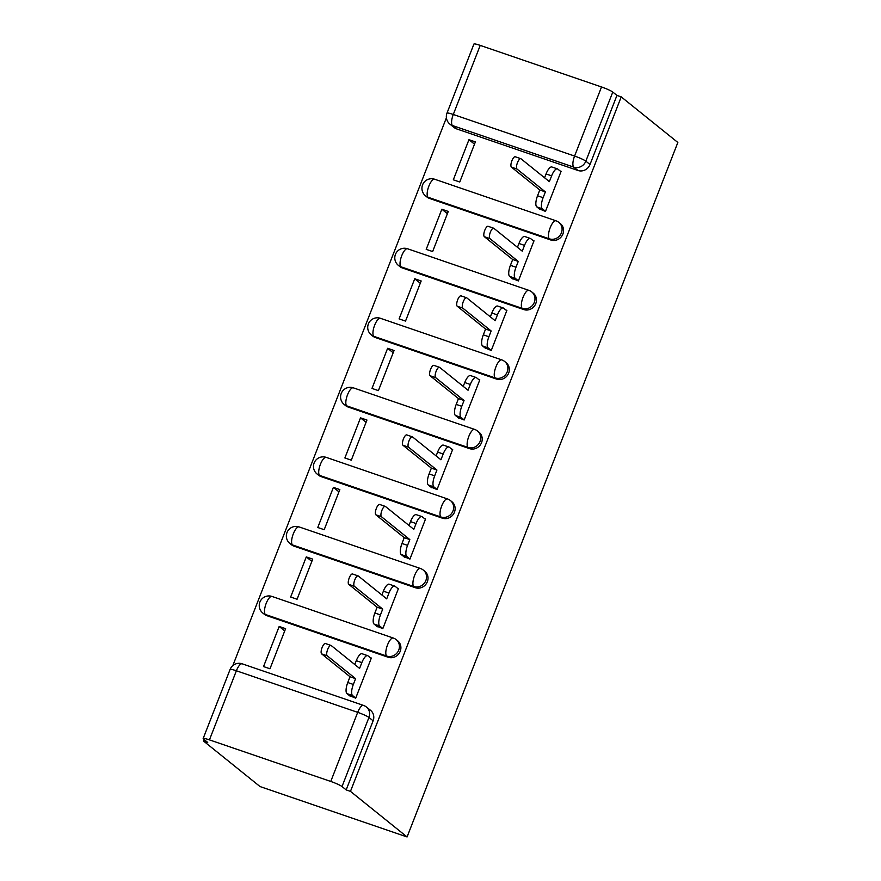 <?xml version="1.0" encoding="UTF-8"?>
<svg xmlns="http://www.w3.org/2000/svg" width="881" height="881" viewBox="0 0 881 881"><rect width="100%" height="100%" fill="white"/><g stroke="black" fill="none" stroke-linecap="round" stroke-linejoin="round"><path stroke-width="1.32" d="M429.532 198.445L550.845 240.017A9.636 8.997 -51.2 0 0 562.893 234.038A9.636 8.997 -51.2 0 0 560.36 223.598L558.884 222.408A9.636 8.997 128.8 0 1 561.417 232.859A9.636 8.997 128.8 0 1 549.37 238.828L428.056 197.256A9.636 8.997 128.8 0 1 425.49 195.835L426.966 197.025A9.636 8.997 -51.2 0 0 429.532 198.445L428.056 197.256A9.636 3.26 108.9 0 1 428.849 186.177A9.636 3.26 108.9 0 1 434.652 179.228A9.636 9.636 0 0 0 425.49 195.835M402.419 267.978L523.732 309.561A9.636 8.997 -51.2 0 0 535.78 303.582A9.636 8.997 -51.2 0 0 533.247 293.142L531.772 291.952A9.636 8.997 128.8 0 1 534.304 302.392A9.636 8.997 128.8 0 1 522.257 308.372L400.943 266.789A9.636 8.997 128.8 0 1 398.377 265.379L399.853 266.569A9.636 8.997 -51.2 0 0 402.419 267.978L400.943 266.789A9.636 3.26 108.9 0 1 401.736 255.71A9.636 3.26 108.9 0 1 407.551 248.761A9.636 9.636 0 0 0 398.377 265.379M375.317 337.511L496.62 379.094A9.636 8.997 -51.2 0 0 508.667 373.115A9.636 8.997 -51.2 0 0 506.135 362.675L504.659 361.485A9.636 8.997 128.8 0 1 507.192 371.925A9.636 8.997 128.8 0 1 495.144 377.905L373.841 336.333A9.636 8.997 128.8 0 1 371.275 334.912L372.751 336.101A9.636 8.997 -51.2 0 0 375.317 337.511L373.841 336.333A9.636 3.26 108.9 0 1 374.634 325.254A9.636 3.26 108.9 0 1 380.438 318.305A9.636 9.636 0 0 0 371.275 334.912M348.204 407.055L469.507 448.627A9.636 8.997 -51.2 0 0 481.555 442.658A9.636 8.997 -51.2 0 0 479.033 432.219L477.557 431.029A9.636 8.997 128.8 0 1 480.079 441.469A9.636 8.997 128.8 0 1 468.031 447.438L346.729 405.866A9.636 8.997 128.8 0 1 344.163 404.456L345.638 405.645A9.636 8.997 -51.2 0 0 348.204 407.055L346.729 405.866A9.636 3.26 108.9 0 1 347.521 394.787A9.636 3.26 108.9 0 1 353.325 387.838A9.636 9.636 0 0 0 344.163 404.456M321.091 476.588L442.394 518.171A9.636 8.997 -51.2 0 0 454.453 512.191A9.636 8.997 -51.2 0 0 451.92 501.752L450.444 500.562A9.636 8.997 128.8 0 1 452.977 511.002A9.636 8.997 128.8 0 1 440.918 516.982L319.616 475.399A9.636 8.997 128.8 0 1 317.05 473.989L318.526 475.178A9.636 8.997 -51.2 0 0 321.091 476.588L319.616 475.399A9.636 3.26 108.9 0 1 320.409 464.331A9.636 3.26 108.9 0 1 326.212 457.371A9.636 9.636 0 0 0 317.05 473.989M293.979 546.132L415.292 587.704A9.636 8.997 -51.2 0 0 427.34 581.724A9.636 8.997 -51.2 0 0 424.807 571.284L423.332 570.095A9.636 8.997 128.8 0 1 425.864 580.546A9.636 8.997 128.8 0 1 413.817 586.515L292.503 544.943A9.636 8.997 128.8 0 1 289.937 543.533L291.413 544.711A9.636 8.997 -51.2 0 0 293.979 546.132L292.503 544.943A9.636 3.26 108.9 0 1 293.296 533.864A9.636 3.26 108.9 0 1 299.1 526.915A9.636 9.636 0 0 0 289.937 543.533M266.866 615.665L388.18 657.248A9.636 8.997 -51.2 0 0 400.227 651.268A9.636 8.997 -51.2 0 0 397.694 640.828L396.219 639.639A9.636 8.997 128.8 0 1 398.752 650.079A9.636 8.997 128.8 0 1 386.704 656.059L265.39 614.475A9.636 8.997 128.8 0 1 262.824 613.066L264.3 614.255A9.636 8.997 -51.2 0 0 266.866 615.665L265.39 614.475A9.636 3.26 108.9 0 1 266.183 603.397A9.636 3.26 108.9 0 1 271.987 596.448A9.636 9.636 0 0 0 262.824 613.066M446.403 117.79L232.815 665.618M204.018 739.467L203.434 740.976L260.038 786.557L407.077 836.95L350.462 791.369L621.226 96.877L677.841 142.469L407.077 836.95M480.222 45.394L453.286 114.475A9.636 1.101 -158.7 0 0 446.986 113.142L473.923 44.05A9.636 1.101 21.3 0 1 480.222 45.394L601.525 86.966A9.636 1.101 21.3 0 1 612.791 92.064L616.942 95.412L590.006 164.505A9.636 8.997 128.8 0 1 577.958 170.485L456.644 128.901L452.493 125.554A9.636 8.997 128.8 0 1 449.927 124.144L454.078 127.492A9.636 8.997 -51.2 0 0 456.644 128.901M616.942 95.412L621.226 96.877M209.447 739.875L330.76 781.447L357.697 712.355L236.383 670.782L209.447 739.875A9.636 1.101 -158.7 0 0 203.159 738.531A9.636 1.101 -158.7 0 0 203.566 739.093L207.718 742.441L203.434 740.976M346.178 789.894L373.115 720.801A9.636 8.997 -51.2 0 0 370.582 710.361L366.419 707.014A9.636 8.997 128.8 0 1 368.952 717.453L342.015 786.546L346.178 789.894L350.462 791.369M342.015 786.546A9.636 1.101 -158.7 0 0 330.76 781.447M349.416 695.583L355.704 698.159L371.341 658.041L370.284 657.678M279.178 626.457L263.54 666.576L269.971 668.778L285.609 628.66L279.178 626.457L284.728 630.928M306.291 556.913L290.653 597.032L297.084 599.245L312.722 559.127L306.291 556.913L311.841 561.384M376.528 626.05L382.817 628.627L398.454 588.508L397.397 588.145M333.403 487.38L317.766 527.499L324.197 529.701L339.835 489.583L333.403 487.38L338.954 491.851M403.641 556.506L409.929 559.083L425.567 518.964L424.499 518.601M360.516 417.847L344.878 457.966L351.299 460.168L366.948 420.05L360.516 417.847L366.067 422.307M430.754 486.973L437.031 489.55L452.68 449.431L451.612 449.068M387.629 348.303L371.98 388.422L378.412 390.624L394.06 350.506L387.629 348.303L393.179 352.774M457.867 417.429L464.144 420.006L479.793 379.898L478.724 379.535M414.742 278.77L399.093 318.889L405.524 321.091L421.173 280.973L414.742 278.77L420.281 283.242M484.979 347.896L491.257 350.473L506.905 310.354L505.837 309.991M441.855 209.226L426.206 249.345L432.637 251.559L448.275 211.44L441.855 209.226L447.394 213.698M512.081 278.363L518.369 280.94L534.007 240.821L532.95 240.458M468.956 139.694L453.319 179.812L459.75 182.015L475.388 141.896L468.956 139.694L474.507 144.165M539.194 208.819L545.482 211.396L561.12 171.277L560.063 170.914M371.198 658.415L368.005 655.849A9.636 3.26 108.9 0 0 367.652 655.651A9.636 3.26 108.9 0 0 361.849 662.6L359.591 668.404L331.223 645.553A5.539 1.872 108.9 0 0 331.014 645.443A5.539 1.872 108.9 0 0 327.556 649.749A5.539 1.872 108.9 0 0 327.225 655.805L355.594 678.656L353.336 684.449A9.636 3.26 108.9 0 0 352.543 695.527L346.971 693.611A9.636 3.26 -71.1 0 1 347.764 682.533L350.021 676.74L321.653 653.9A5.539 1.872 -71.1 0 1 321.983 647.843A5.539 1.872 -71.1 0 1 325.441 643.526L331.014 645.443M354.79 664.527L356.276 660.695A9.636 3.26 -71.1 0 1 362.08 653.746L367.652 655.651M350.33 696.32L346.971 693.611M355.726 698.093L352.543 695.527M355.594 678.656L350.021 676.74M398.311 588.882L395.117 586.317A9.636 3.26 108.9 0 0 394.765 586.118A9.636 3.26 108.9 0 0 388.962 593.067L386.704 598.86L358.336 576.02A5.539 1.872 108.9 0 0 358.127 575.899A5.539 1.872 108.9 0 0 354.669 580.216A5.539 1.872 108.9 0 0 354.338 586.272L382.706 609.112L380.449 614.905A9.636 3.26 108.9 0 0 379.656 625.984L374.084 624.078A9.636 3.26 -71.1 0 1 374.877 613L377.134 607.207L348.766 584.356A5.539 1.872 -71.1 0 1 349.096 578.31A5.539 1.872 -71.1 0 1 352.554 573.994L358.127 575.899M381.891 594.994L383.389 591.162A9.636 3.26 -71.1 0 1 389.193 584.202L394.765 586.118M377.442 626.787L374.084 624.078M382.839 628.549L379.656 625.984M382.706 609.112L377.134 607.207M425.424 519.338L422.23 516.773A9.636 3.26 108.9 0 0 421.878 516.574A9.636 3.26 108.9 0 0 416.074 523.534L413.817 529.327L385.438 506.476A5.539 1.872 108.9 0 0 385.239 506.366A5.539 1.872 108.9 0 0 381.781 510.683A5.539 1.872 108.9 0 0 381.451 516.729L409.819 539.579L407.562 545.372A9.636 3.26 108.9 0 0 406.769 556.451L401.196 554.534A9.636 3.26 -71.1 0 1 401.989 543.467L404.247 537.663L375.879 514.823A5.539 1.872 -71.1 0 1 376.209 508.766A5.539 1.872 -71.1 0 1 379.667 504.461L385.239 506.366M409.004 525.45L410.502 521.618A9.636 3.26 -71.1 0 1 416.306 514.669L421.878 516.574M404.555 557.244L401.196 554.534M409.951 559.017L406.769 556.451M409.819 539.579L404.247 537.663M452.537 449.806L449.343 447.24A9.636 3.26 108.9 0 0 448.991 447.041A9.636 3.26 108.9 0 0 443.187 453.99L440.929 459.783L412.55 436.943A5.539 1.872 108.9 0 0 412.352 436.833A5.539 1.872 108.9 0 0 408.894 441.139A5.539 1.872 108.9 0 0 408.553 447.196L436.932 470.036L434.674 475.839A9.636 3.26 108.9 0 0 433.881 486.907L428.309 485.002A9.636 3.26 -71.1 0 1 429.102 473.923L431.36 468.13L402.98 445.279A5.539 1.872 -71.1 0 1 403.322 439.234A5.539 1.872 -71.1 0 1 406.78 434.917L412.352 436.833M436.117 455.918L437.615 452.085A9.636 3.26 -71.1 0 1 443.418 445.136L448.991 447.041M431.668 487.711L428.309 485.002M437.064 489.473L433.881 486.907M436.932 470.036L431.36 468.13M479.638 380.273L476.456 377.696A9.636 3.26 108.9 0 0 476.103 377.509A9.636 3.26 108.9 0 0 470.3 384.457L468.042 390.25L439.663 367.399A5.539 1.872 108.9 0 0 439.465 367.289A5.539 1.872 108.9 0 0 436.007 371.606A5.539 1.872 108.9 0 0 435.666 377.652L464.045 400.503L461.776 406.295A9.636 3.26 108.9 0 0 460.983 417.374L455.411 415.458A9.636 3.26 -71.1 0 1 456.204 404.39L458.472 398.597L430.093 375.747A5.539 1.872 -71.1 0 1 430.435 369.69A5.539 1.872 -71.1 0 1 433.893 365.384L439.465 367.289M463.23 386.374L464.728 382.541A9.636 3.26 -71.1 0 1 470.531 375.592L476.103 377.509M458.781 418.167L455.411 415.458M464.177 419.94L460.983 417.374M464.045 400.503L458.472 398.597M506.751 310.729L503.569 308.163A9.636 3.26 108.9 0 0 503.216 307.965A9.636 3.26 108.9 0 0 497.413 314.913L495.155 320.717L466.776 297.866A5.539 1.872 108.9 0 0 466.578 297.756A5.539 1.872 108.9 0 0 463.12 302.062A5.539 1.872 108.9 0 0 462.778 308.119L491.158 330.97L488.889 336.762A9.636 3.26 108.9 0 0 488.096 347.841L482.524 345.925A9.636 3.26 -71.1 0 1 483.317 334.846L485.585 329.054L457.206 306.214A5.539 1.872 -71.1 0 1 457.547 300.157A5.539 1.872 -71.1 0 1 461.005 295.84L466.578 297.756M490.343 316.841L491.84 313.008A9.636 3.26 -71.1 0 1 497.644 306.059L503.216 307.965M485.894 348.634L482.524 345.925M491.29 350.407L488.096 347.841M491.158 330.97L485.585 329.054M533.864 241.196L530.681 238.63A9.636 3.26 108.9 0 0 530.329 238.432A9.636 3.26 108.9 0 0 524.525 245.381L522.257 251.173L493.889 228.333A5.539 1.872 108.9 0 0 493.69 228.212A5.539 1.872 108.9 0 0 490.232 232.529A5.539 1.872 108.9 0 0 489.891 238.586L518.259 261.426L516.002 267.218A9.636 3.26 108.9 0 0 515.209 278.297L509.636 276.392A9.636 3.26 -71.1 0 1 510.429 265.313L512.687 259.521L484.319 236.67A5.539 1.872 -71.1 0 1 484.66 230.613A5.539 1.872 -71.1 0 1 488.118 226.307L493.69 228.212M517.455 247.308L518.953 243.475A9.636 3.26 -71.1 0 1 524.757 236.515L530.329 238.432M513.006 279.101L509.636 276.392M518.402 280.863L515.209 278.297M518.259 261.426L512.687 259.521M560.977 171.652L557.794 169.086A9.636 3.26 108.9 0 0 557.442 168.888A9.636 3.26 108.9 0 0 551.627 175.848L549.37 181.64L521.001 158.789A5.539 1.872 108.9 0 0 520.792 158.679A5.539 1.872 108.9 0 0 517.345 162.996A5.539 1.872 108.9 0 0 517.004 169.042L545.372 191.893L543.114 197.685A9.636 3.26 108.9 0 0 542.322 208.764L536.749 206.848A9.636 3.26 -71.1 0 1 537.542 195.78L539.8 189.977L511.432 167.137A5.539 1.872 -71.1 0 1 511.773 161.08A5.539 1.872 -71.1 0 1 515.22 156.763L520.792 158.679M544.568 177.764L546.055 173.931A9.636 3.26 -71.1 0 1 551.869 166.983L557.442 168.888M540.119 209.557L536.749 206.848M545.515 211.33L542.322 208.764M545.372 191.893L539.8 189.977M550.845 240.017L549.37 238.828A9.636 3.26 -71.1 0 1 550.162 227.761A9.636 3.26 108.9 0 1 555.966 220.801L434.652 179.228M523.732 309.561L522.257 308.372A9.636 3.26 -71.1 0 1 523.05 297.293A9.636 3.26 108.9 0 1 528.853 290.345L407.551 248.761M496.62 379.094L495.144 377.905A9.636 3.26 -71.1 0 1 495.937 366.826A9.636 3.26 108.9 0 1 501.741 359.877L380.438 318.305M469.507 448.627L468.031 447.438A9.636 3.26 -71.1 0 1 468.824 436.37A9.636 3.26 108.9 0 1 474.639 429.421L353.325 387.838M442.394 518.171L440.918 516.982A9.636 3.26 -71.1 0 1 441.711 505.903A9.636 3.26 108.9 0 1 447.526 498.954L326.212 457.371M415.292 587.704L413.817 586.515A9.636 3.26 -71.1 0 1 414.61 575.447A9.636 3.26 108.9 0 1 420.413 568.487L299.1 526.915M388.18 657.248L386.704 656.059A9.636 3.26 -71.1 0 1 387.497 644.98A9.636 3.26 108.9 0 1 393.3 638.031L271.987 596.448M577.958 170.485L573.795 167.137L452.493 125.554A9.636 3.26 108.9 0 1 453.286 114.475L574.588 156.058L601.525 86.966M373.115 720.801L368.952 717.453A9.636 1.101 21.3 0 0 357.697 712.355A9.636 3.26 -71.1 0 1 363.501 705.406L242.198 663.822A9.636 9.636 0 0 0 230.095 669.439L203.159 738.531M590.006 164.505L585.843 161.157A9.636 8.997 128.8 0 1 573.795 167.137A9.636 3.26 108.9 0 1 574.588 156.058A9.636 1.101 21.3 0 1 585.843 161.157L612.791 92.064M230.095 669.439A9.636 1.101 -158.7 0 1 236.383 670.782A9.636 3.26 -71.1 0 1 242.198 663.822M361.849 662.6L356.276 660.695M353.336 684.449L347.764 682.533M327.225 655.805L321.653 653.9M388.962 593.067L383.389 591.162M380.449 614.905L374.877 613M354.338 586.272L348.766 584.356M416.074 523.534L410.502 521.618M407.562 545.372L401.989 543.467M381.451 516.729L375.879 514.823M443.187 453.99L437.615 452.085M434.674 475.839L429.102 473.923M408.553 447.196L402.98 445.279M470.3 384.457L464.728 382.541M461.776 406.295L456.204 404.39M435.666 377.652L430.093 375.747M497.413 314.913L491.84 313.008M488.889 336.762L483.317 334.846M462.778 308.119L457.206 306.214M524.525 245.381L518.953 243.475M516.002 267.218L510.429 265.313M489.891 238.586L484.319 236.67M551.627 175.848L546.055 173.931M543.114 197.685L537.542 195.78M517.004 169.042L511.432 167.137M396.219 639.639A9.636 9.636 0 0 0 393.3 638.031M423.332 570.095A9.636 9.636 0 0 0 420.413 568.487M450.444 500.562A9.636 9.636 0 0 0 447.526 498.954M477.557 431.029A9.636 9.636 0 0 0 474.639 429.421M504.659 361.485A9.636 9.636 0 0 0 501.741 359.877M531.772 291.952A9.636 9.636 0 0 0 528.853 290.345M558.884 222.408A9.636 9.636 0 0 0 555.966 220.801M446.986 113.142A9.636 9.636 0 0 0 449.927 124.144M366.419 707.014A9.636 9.636 0 0 0 363.501 705.406"/></g></svg>
